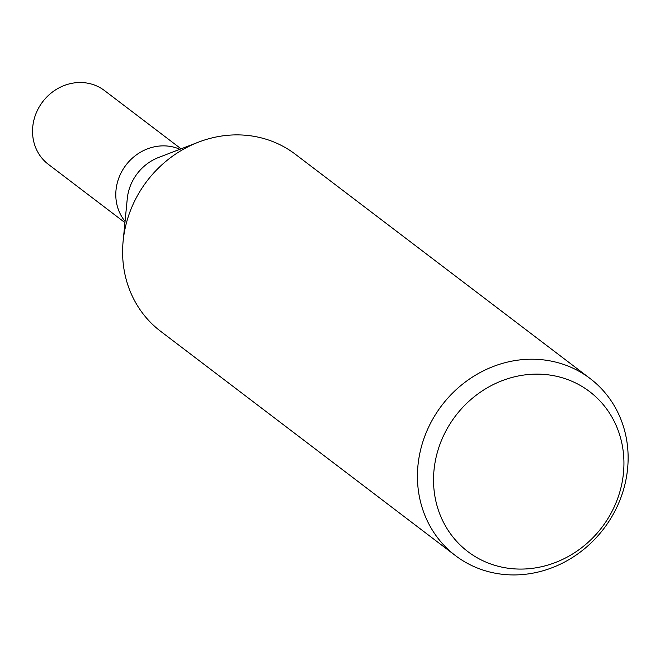 <?xml version="1.0" encoding="UTF-8"?>
<svg xmlns="http://www.w3.org/2000/svg" width="660" height="660" viewBox="0 0 660 660"><rect width="100%" height="100%" fill="white"/><g stroke="black" fill="none" stroke-linecap="round" stroke-linejoin="round"><path stroke-width="0.99" d="M125.062 221.356A46.348 42.405 -52.7 0 1 125.895 165.181A46.348 42.405 -52.7 0 1 179.784 149.234A46.348 42.405 -52.7 0 1 179.899 149.284M571.007 367.307A111.235 101.772 -52.7 0 1 590.139 378.551A111.235 101.772 -52.7 0 1 610.632 518.694A111.235 101.772 -52.7 0 1 474.556 566.841A111.235 101.772 -52.7 0 1 455.425 555.596A111.235 101.772 -52.7 0 1 434.932 415.453A111.235 101.772 -52.7 0 1 571.007 367.307M455.425 555.596L160.594 331.271A111.235 101.772 -52.7 0 1 140.101 191.119A111.235 101.772 -52.7 0 1 276.177 142.981A111.235 101.772 -52.7 0 1 295.3 154.217L590.139 378.551M572.319 381.447A100.526 91.979 -52.7 0 1 613.379 508.662A100.526 91.979 -52.7 0 1 485.149 561.767A100.526 91.979 -52.7 0 1 444.097 434.544A100.526 91.979 -52.7 0 1 572.319 381.447M123.181 240.71L127.264 198.726A46.348 42.405 -52.7 0 1 158.672 157.443L198.049 142.312M124.938 222.61L48.361 164.34A46.348 42.413 -52.7 0 1 39.823 105.946A46.348 42.413 -52.7 0 1 96.525 85.882A46.348 42.413 -52.7 0 1 104.494 90.569L181.071 148.838"/></g></svg>

